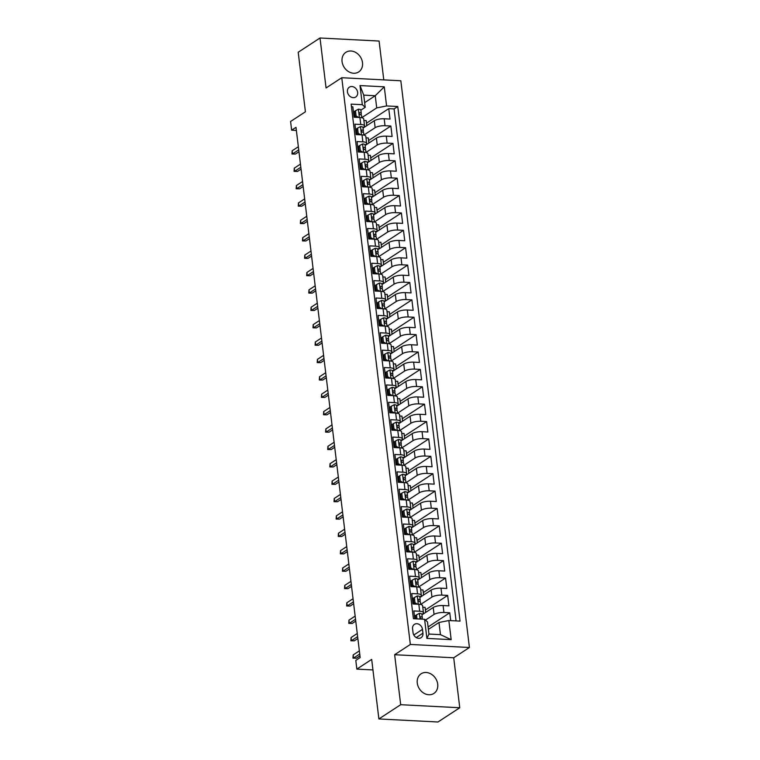 <?xml version="1.0" encoding="UTF-8"?>
<svg xmlns="http://www.w3.org/2000/svg" width="760" height="760" viewBox="0 0 760 760"><rect width="100%" height="100%" fill="white"/><g stroke="black" fill="none" stroke-linecap="round" stroke-linejoin="round"><path stroke-width="1.14" d="M342.066 61.598A11.723 9.643 56.8 0 0 348.422 71.544A11.723 9.643 56.8 0 0 358.701 71.934A11.723 9.643 56.8 0 0 362.501 62.652A11.723 9.643 56.8 0 0 356.145 52.706A11.723 9.643 56.8 0 0 345.866 52.316A11.723 9.643 56.8 0 0 342.066 61.598M417.278 683.097A11.723 9.643 56.8 0 0 423.633 693.044A11.723 9.643 56.8 0 0 433.903 693.433A11.723 9.643 56.8 0 0 437.712 684.152A11.723 9.643 56.8 0 0 431.357 674.196A11.723 9.643 56.8 0 0 421.078 673.806A11.723 9.643 56.8 0 0 417.278 683.097M347.434 91.827A5.861 4.817 56.8 0 0 350.616 96.805A5.861 4.817 56.8 0 0 355.756 97.004A5.861 4.817 56.8 0 0 357.656 92.359A5.861 4.817 56.8 0 0 354.474 87.381A5.861 4.817 56.8 0 0 349.334 87.191A5.861 4.817 56.8 0 0 347.434 91.827M383.781 79.885L379.088 41.05L320.017 38L298.205 52.25L305.416 111.796L290.586 121.486L291.631 130.178L296.372 130.425M469.414 647.501L400.834 80.769L341.762 77.719L410.343 644.452L469.414 647.501L453.72 657.77L394.639 654.721L400.691 704.7L459.762 707.75L453.72 657.77M459.762 707.75L437.959 722L378.888 718.95L371.678 659.404L356.849 669.104L372.951 669.931M400.691 704.7L378.888 718.95M351.462 106.713L352.83 106.789L354.094 117.221L359.917 117.515L360.762 124.469A7.324 2.147 -6.9 0 1 364.543 125.875A7.324 2.147 -6.9 0 1 363.66 127.082L362.985 127.518M360.762 124.469L354.93 124.174L356.193 134.605L362.026 134.9L362.862 141.854A7.324 2.147 -6.9 0 1 366.643 143.26A7.324 2.147 -6.9 0 1 365.759 144.466L365.094 144.904M362.862 141.854L357.038 141.559L358.302 151.99L364.125 152.285L364.971 159.239A7.324 2.147 -6.9 0 1 368.752 160.645A7.324 2.147 -6.9 0 1 367.868 161.851L367.194 162.288M364.971 159.239L359.138 158.945L360.401 169.375L366.225 169.67L367.07 176.624A7.324 2.147 -6.9 0 1 370.851 178.03A7.324 2.147 -6.9 0 1 369.968 179.236L369.303 179.673M367.07 176.624L361.247 176.329L362.51 186.761L368.334 187.055L369.18 194.009A7.324 2.147 -6.9 0 1 372.96 195.415A7.324 2.147 -6.9 0 1 372.067 196.621L371.402 197.059M369.18 194.009L363.346 193.705L364.61 204.136L370.433 204.44L371.279 211.394A7.324 2.147 -6.9 0 1 375.06 212.8A7.324 2.147 -6.9 0 1 374.176 214.006L373.512 214.443M371.279 211.394L365.455 211.09L366.709 221.521L372.542 221.825L373.378 228.779A7.324 2.147 -6.9 0 1 377.169 230.175A7.324 2.147 -6.9 0 1 376.276 231.391L375.611 231.828M373.378 228.779L367.555 228.475L368.818 238.906L374.642 239.21L375.487 246.164A7.324 2.147 -6.9 0 1 379.269 247.56A7.324 2.147 -6.9 0 1 378.385 248.776L377.72 249.213M375.487 246.164L369.654 245.86L370.918 256.291L376.751 256.595L377.587 263.549A7.324 2.147 -6.9 0 1 381.377 264.945A7.324 2.147 -6.9 0 1 380.484 266.161L379.82 266.599M377.587 263.549L371.763 263.245L373.027 273.676L378.851 273.98L379.696 280.934A7.324 2.147 -6.9 0 1 383.477 282.33A7.324 2.147 -6.9 0 1 382.594 283.547L381.919 283.983M379.696 280.934L373.863 280.63L375.126 291.061L380.959 291.365L381.795 298.319A7.324 2.147 -6.9 0 1 385.577 299.716A7.324 2.147 -6.9 0 1 384.693 300.931L384.028 301.368M381.795 298.319L375.972 298.015L377.235 308.446L383.059 308.75L383.904 315.704A7.324 2.147 -6.9 0 1 387.685 317.101A7.324 2.147 -6.9 0 1 386.802 318.316L386.127 318.753M383.904 315.704L378.072 315.4L379.335 325.831L385.168 326.135L386.004 333.089A7.324 2.147 -6.9 0 1 389.785 334.485A7.324 2.147 -6.9 0 1 388.901 335.702L388.236 336.129A4.854 1.425 -6.9 0 1 388.227 336.195M386.004 333.089L380.18 332.785L381.444 343.216L387.267 343.52L388.113 350.474A7.324 2.147 -6.9 0 1 391.894 351.87A7.324 2.147 -6.9 0 1 391.01 353.077L390.336 353.514A4.854 1.425 -6.9 0 1 390.336 353.58M388.113 350.474L382.28 350.17L383.543 360.601L389.367 360.905L390.212 367.859A7.324 2.147 -6.9 0 1 393.993 369.255A7.324 2.147 -6.9 0 1 393.11 370.462L392.445 370.899A4.854 1.425 -6.9 0 1 392.435 370.965M390.212 367.859L384.389 367.555L385.643 377.986L391.476 378.29L392.312 385.244A7.324 2.147 -6.9 0 1 396.102 386.64A7.324 2.147 -6.9 0 1 395.209 387.847L394.544 388.284A4.854 1.425 -6.9 0 1 394.544 388.351M392.312 385.244L386.488 384.94L387.752 395.371L393.575 395.675L394.421 402.629A7.324 2.147 -6.9 0 1 398.202 404.026A7.324 2.147 -6.9 0 1 397.318 405.232L396.653 405.669M394.421 402.629L388.588 402.325L389.851 412.756L395.684 413.06L396.52 420.014A7.324 2.147 -6.9 0 1 400.311 421.41A7.324 2.147 -6.9 0 1 399.418 422.617L398.753 423.054A4.854 1.425 -6.9 0 1 398.753 423.12M396.52 420.014L390.697 419.71L391.96 430.141L397.784 430.435L398.63 437.389A7.324 2.147 -6.9 0 1 402.41 438.795A7.324 2.147 -6.9 0 1 401.527 440.002L400.852 440.439A4.854 1.425 -6.9 0 1 400.852 440.505M398.63 437.389L392.796 437.095L394.06 447.526L399.893 447.82L400.729 454.774A7.324 2.147 -6.9 0 1 404.519 456.18A7.324 2.147 -6.9 0 1 403.626 457.387L402.962 457.824A4.854 1.425 -6.9 0 1 402.952 457.881M400.729 454.774L394.905 454.48L396.169 464.911L401.992 465.205L402.838 472.159A7.324 2.147 -6.9 0 1 406.619 473.565A7.324 2.147 -6.9 0 1 405.735 474.772L405.061 475.209A4.854 1.425 -6.9 0 1 405.061 475.266M402.838 472.159L397.005 471.865L398.269 482.296L404.101 482.59L404.938 489.544A7.324 2.147 -6.9 0 1 408.719 490.95A7.324 2.147 -6.9 0 1 407.835 492.157L407.17 492.594A4.854 1.425 -6.9 0 1 407.16 492.651M404.938 489.544L399.114 489.25L400.377 499.681L406.201 499.975L407.046 506.929A7.324 2.147 -6.9 0 1 410.827 508.336A7.324 2.147 -6.9 0 1 409.944 509.542L409.269 509.979A4.854 1.425 -6.9 0 1 409.269 510.036M407.046 506.929L401.213 506.635L402.477 517.066L408.3 517.361L409.146 524.314A7.324 2.147 -6.9 0 1 412.927 525.721A7.324 2.147 -6.9 0 1 412.043 526.927L411.378 527.364M409.146 524.314L403.322 524.02L404.577 534.451L410.409 534.745L411.245 541.7A7.324 2.147 -6.9 0 1 415.036 543.106A7.324 2.147 -6.9 0 1 414.143 544.312L413.478 544.749A4.854 1.425 -6.9 0 1 413.478 544.806M411.245 541.7L405.422 541.405L406.685 551.827L412.509 552.13L413.354 559.084A7.324 2.147 -6.9 0 1 417.135 560.49A7.324 2.147 -6.9 0 1 416.252 561.697L415.587 562.134A4.854 1.425 -6.9 0 1 415.577 562.191M413.354 559.084L407.531 558.781L408.785 569.211L414.618 569.515L415.454 576.469A7.324 2.147 -6.9 0 1 419.244 577.875A7.324 2.147 -6.9 0 1 418.351 579.082L417.687 579.519A4.854 1.425 -6.9 0 1 417.687 579.576M415.454 576.469L409.63 576.165L410.894 586.596L416.717 586.9L417.563 593.855A7.324 2.147 -6.9 0 1 421.344 595.251A7.324 2.147 -6.9 0 1 420.46 596.467L419.786 596.904A4.854 1.425 -6.9 0 1 419.786 596.961M417.563 593.855L411.73 593.55L412.993 603.981L418.827 604.285A7.324 2.147 -6.9 0 1 422.608 605.682L423.453 612.636A7.324 2.147 -6.9 0 1 422.56 613.852L421.895 614.289A4.854 1.425 -6.9 0 1 421.885 614.346M450.708 620.625L449.758 612.797L428.099 626.952M421.962 614.85L433.219 607.487A7.324 2.147 -6.9 0 1 443.089 605.539L448.923 605.843L447.659 595.413L425.401 609.957M419.862 597.464L431.11 590.102A7.324 2.147 173.1 0 1 440.99 588.154L446.813 588.458L445.55 578.028L423.301 592.572M417.753 580.079L429.01 572.717A7.324 2.147 173.1 0 1 438.881 570.769L444.714 571.073L443.45 560.642L421.192 575.187M415.653 562.694L426.901 555.332A7.324 2.147 173.1 0 1 436.781 553.385L442.605 553.688L441.341 543.258L419.092 557.802M413.544 545.309L424.802 537.947A7.324 2.147 173.1 0 1 434.673 536L440.505 536.303L439.242 525.872L416.983 540.417M411.445 527.924L422.693 520.562A7.324 2.147 173.1 0 1 432.573 518.614L438.397 518.918L437.133 508.487L414.884 523.032M409.336 510.539L420.594 503.186A7.324 2.147 173.1 0 1 430.474 501.229L436.297 501.533L435.034 491.103L412.775 505.647M407.236 493.154L418.494 485.801A7.324 2.147 173.1 0 1 428.365 483.844L434.188 484.148L432.934 473.717L410.675 488.262M405.127 475.769L416.385 468.416A7.324 2.147 173.1 0 1 426.265 466.459L432.088 466.763L430.825 456.332L408.576 470.877M403.028 458.384L414.285 451.031A7.324 2.147 173.1 0 1 424.156 449.074L429.989 449.378L428.726 438.947L406.467 453.492M400.928 440.999L412.176 433.647A7.324 2.147 173.1 0 1 422.056 431.69L427.88 431.993L426.616 421.562L404.367 436.107M398.82 423.615L410.077 416.262A7.324 2.147 173.1 0 1 419.947 414.305L425.78 414.608L424.517 404.177L402.258 418.722M396.72 406.229L407.968 398.876A7.324 2.147 173.1 0 1 417.848 396.919L423.671 397.224L422.408 386.792L400.159 401.337M394.611 388.844L405.868 381.491A7.324 2.147 173.1 0 1 415.739 379.534L421.572 379.838L420.308 369.408L398.05 383.952M392.512 371.459L403.759 364.106A7.324 2.147 173.1 0 1 413.639 362.159L419.463 362.453L418.199 352.022L395.95 366.567M390.402 354.074L401.66 346.721A7.324 2.147 173.1 0 1 411.53 344.774L417.363 345.069L416.1 334.637L393.841 349.191M388.303 336.69L399.56 329.337A7.324 2.147 173.1 0 1 409.431 327.389L415.255 327.683L414 317.252L391.742 331.806M386.194 319.305L397.452 311.952A7.324 2.147 173.1 0 1 407.331 310.004L413.155 310.298L411.891 299.867L389.642 314.422M384.094 301.919L395.352 294.566A7.324 2.147 173.1 0 1 405.222 292.619L411.055 292.913L409.792 282.483L387.534 297.036M381.995 284.534L393.243 277.181A7.324 2.147 173.1 0 1 403.123 275.234L408.947 275.528L407.683 265.098L385.434 279.651M379.886 267.159L391.144 259.797A7.324 2.147 173.1 0 1 401.014 257.849L406.847 258.153L405.584 247.722L383.325 262.267M377.786 249.774L389.034 242.411A7.324 2.147 173.1 0 1 398.915 240.464L404.738 240.768L403.474 230.337L381.226 244.881M375.677 232.389L386.935 225.026A7.324 2.147 173.1 0 1 396.805 223.079L402.638 223.383L401.375 212.952L379.116 227.496M373.578 215.004L384.826 207.641A7.324 2.147 173.1 0 1 394.706 205.694L400.529 205.998L399.266 195.567L377.017 210.111M371.469 197.619L382.726 190.256A7.324 2.147 173.1 0 1 392.597 188.309L398.43 188.613L397.166 178.182L374.908 192.726M369.369 180.234L380.617 172.871A7.324 2.147 173.1 0 1 390.498 170.924L396.321 171.228L395.067 160.797L372.808 175.341M367.26 162.849L378.518 155.486A7.324 2.147 173.1 0 1 388.398 153.539L394.221 153.843L392.958 143.412L370.699 157.957M365.161 145.464L376.418 138.111A7.324 2.147 173.1 0 1 386.289 136.154L392.112 136.458L390.858 126.027L368.6 140.571M356.772 131.584L355.898 132.155M358.872 148.969L357.998 149.54M360.981 166.355L360.107 166.924M363.08 183.739L362.206 184.309M365.18 201.125L364.315 201.695M367.289 218.509L366.415 219.079M369.388 235.894L368.524 236.464M371.498 253.28L370.623 253.849M373.597 270.665L372.733 271.234M375.706 288.049L374.832 288.61M377.805 305.434L376.931 305.995M379.915 322.81L379.041 323.38M382.014 340.195L381.14 340.765M384.113 357.58L383.249 358.15M386.222 374.965L385.349 375.535M388.322 392.35L387.457 392.92M390.431 409.735L389.557 410.305M392.53 427.12L391.666 427.69M394.639 444.505L393.765 445.075M396.739 461.89L395.874 462.46M398.848 479.275L397.974 479.845M400.947 496.66L400.073 497.23M403.056 514.045L402.183 514.615M405.156 531.43L404.282 532M407.255 548.815L406.391 549.385M409.365 566.2L408.49 566.77M411.464 583.585L410.599 584.155M413.573 600.97L412.699 601.54M356.849 669.104L355.803 660.411L360.164 657.561L296.001 127.328L291.631 130.178M422.94 633.184L422.484 629.356A5.681 4.665 56.8 0 0 419.397 624.539A5.681 4.665 56.8 0 0 414.428 624.35A5.681 4.665 56.8 0 0 412.585 628.852L413.041 632.672A5.681 4.665 56.8 0 0 416.119 637.488A5.681 4.665 56.8 0 0 421.097 637.678A5.681 4.665 56.8 0 0 422.94 633.184L416.242 637.564M365.218 107.302L362.32 104.69L351.139 104.12L413.411 618.697L424.593 619.276L427.49 621.889L428.963 634.058L440.458 634.647L438.985 622.478L448.856 620.531L460.037 621.1L397.765 106.523L386.584 105.944L376.713 107.901L375.24 95.731L363.745 95.133L365.218 107.302L360.886 110.133M362.32 104.69L360.002 85.566L384.275 86.82L386.584 105.944M448.856 620.531L451.174 639.654L426.901 638.4L424.593 619.276M363.897 135.033L375.155 127.68A7.324 2.147 -6.9 0 1 385.026 125.723L390.858 126.027M355.965 132.715L356.839 132.145M363.052 128.079L374.309 120.726L375.155 127.68M366.006 152.418L377.255 145.065A7.324 2.147 -6.9 0 1 387.134 143.108L392.958 143.412M358.074 150.1L358.938 149.53M368.106 169.803L379.363 162.441A7.324 2.147 -6.9 0 1 389.234 160.493L395.067 160.797M360.173 167.485L361.048 166.915M370.205 187.188L381.463 179.825A7.324 2.147 -6.9 0 1 391.343 177.878L397.166 178.182M362.273 184.87L363.147 184.3M372.315 204.573L383.572 197.21A7.324 2.147 -6.9 0 1 393.442 195.263L399.266 195.567M364.382 202.255L365.256 201.685M374.414 221.958L385.671 214.595A7.324 2.147 -6.9 0 1 395.542 212.648L401.375 212.952M366.481 219.64L367.356 219.07M376.523 239.343L387.771 231.98A7.324 2.147 -6.9 0 1 397.651 230.033L403.474 230.337M368.59 237.016L369.455 236.455M378.623 256.728L389.88 249.365A7.324 2.147 -6.9 0 1 399.75 247.418L405.584 247.722M370.69 254.4L371.564 253.84M380.731 274.113L391.979 266.75A7.324 2.147 -6.9 0 1 401.859 264.803L407.683 265.098M372.799 271.785L373.663 271.216M382.831 291.488L394.088 284.135A7.324 2.147 -6.9 0 1 403.959 282.188L409.792 282.483M374.898 289.17L375.772 288.601M384.94 308.873L396.188 301.52A7.324 2.147 -6.9 0 1 406.068 299.573L411.891 299.867M377.007 306.555L377.872 305.985M387.04 326.258L398.297 318.905A7.324 2.147 -6.9 0 1 408.167 316.958L414 317.252M379.107 323.94L379.981 323.37M389.139 343.644L400.397 336.291A7.324 2.147 -6.9 0 1 410.276 334.343L416.1 334.637M381.206 341.325L382.08 340.755M391.248 361.028L402.505 353.675A7.324 2.147 -6.9 0 1 412.376 351.728L418.199 352.022M383.315 358.71L384.19 358.14M393.347 378.413L404.605 371.06A7.324 2.147 -6.9 0 1 414.476 369.113L420.308 369.408M385.415 376.095L386.289 375.526M395.456 395.798L406.704 388.445A7.324 2.147 -6.9 0 1 416.584 386.488L422.408 386.792M387.524 393.481L388.398 392.91M397.556 413.183L408.813 405.83A7.324 2.147 -6.9 0 1 418.684 403.873L424.517 404.177M389.623 410.865L390.498 410.295M399.665 430.568L410.913 423.215A7.324 2.147 -6.9 0 1 420.793 421.258L426.616 421.562M391.733 428.25L392.597 427.68M401.764 447.953L413.022 440.601A7.324 2.147 -6.9 0 1 422.892 438.644L428.726 438.947M393.832 445.635L394.706 445.065M403.873 465.338L415.122 457.985A7.324 2.147 -6.9 0 1 425.001 456.028L430.825 456.332M395.941 463.02L396.805 462.45M405.973 482.724L417.231 475.37A7.324 2.147 -6.9 0 1 427.101 473.413L432.934 473.717M398.041 480.405L398.915 479.835M408.072 500.108L419.33 492.756A7.324 2.147 -6.9 0 1 429.21 490.798L435.034 491.103M400.149 497.791L401.014 497.22M410.181 517.494L421.439 510.131A7.324 2.147 -6.9 0 1 431.309 508.183L437.133 508.487M402.249 515.175L403.123 514.606M412.281 534.878L423.538 527.516A7.324 2.147 -6.9 0 1 433.418 525.568L439.242 525.872M404.349 532.561L405.222 531.99M414.39 552.264L425.638 544.901A7.324 2.147 -6.9 0 1 435.518 542.953L441.341 543.258M406.457 549.945L407.331 549.375M416.49 569.649L427.747 562.286A7.324 2.147 -6.9 0 1 437.617 560.339L443.45 560.642M408.557 567.331L409.431 566.76M418.599 587.033L429.846 579.671A7.324 2.147 -6.9 0 1 439.726 577.723L445.55 578.028M410.666 584.716L411.53 584.145M420.698 604.418L431.955 597.056A7.324 2.147 -6.9 0 1 441.826 595.108L447.659 595.413M412.765 602.091L413.639 601.531M415.673 618.355L415.017 618.783M425.467 620.065L434.055 614.441A7.324 2.147 -6.9 0 1 443.935 612.494L449.758 612.797M456.057 620.901L394.098 108.918L388.749 108.642L366.5 123.186M374.309 120.726A7.324 2.147 173.1 0 1 384.19 118.769L390.013 119.073L388.749 108.642M414.789 618.773L413.839 610.936L419.662 611.239A7.324 2.147 -6.9 0 1 423.453 612.636M354.663 114.199L353.799 114.769M428.393 629.394L438.985 622.478M394.639 654.721L410.343 644.452M320.017 38L326.059 87.98L341.762 77.719M364.658 102.647L375.24 95.731L384.275 86.82M361.798 117.648L376.713 107.901M425.695 612.408L425.087 607.344L422.798 607.231M423.595 595.023L422.978 589.959L420.688 589.846M421.344 595.251L420.508 588.297A7.324 2.147 173.1 0 0 416.717 586.9M421.486 577.638L420.878 572.575L418.589 572.461M419.244 577.875L418.399 570.922A7.324 2.147 173.1 0 0 414.618 569.515M419.387 560.253L418.779 555.189L416.48 555.075M417.135 560.49L416.299 553.536A7.324 2.147 173.1 0 0 412.509 552.13M417.287 542.868L416.67 537.804L414.38 537.69M415.036 543.106L414.19 536.151A7.324 2.147 173.1 0 0 410.409 534.745M415.178 525.483L414.57 520.419L412.272 520.306M412.927 525.721L412.091 518.767A7.324 2.147 173.1 0 0 408.3 517.361M413.079 508.098L412.462 503.034L410.172 502.92M410.827 508.336L409.982 501.381A7.324 2.147 173.1 0 0 406.201 499.975M410.97 490.713L410.362 485.659L408.063 485.535M408.719 490.95L407.882 483.997A7.324 2.147 173.1 0 0 404.101 482.59M408.87 473.328L408.253 468.274L405.963 468.151M406.619 473.565L405.773 466.611A7.324 2.147 173.1 0 0 401.992 465.205M406.762 455.943L406.153 450.889L403.864 450.765M404.519 456.18L403.674 449.226A7.324 2.147 173.1 0 0 399.893 447.82M404.662 438.558L404.044 433.504L401.755 433.38M402.41 438.795L401.565 431.841A7.324 2.147 173.1 0 0 397.784 430.435M402.553 421.173L401.945 416.119L399.655 415.995M400.311 421.41L399.465 414.456A7.324 2.147 173.1 0 0 395.684 413.06M400.453 403.788L399.845 398.734L397.546 398.61M398.202 404.026L397.366 397.072A7.324 2.147 173.1 0 0 393.575 395.675M398.344 386.403L397.736 381.349L395.447 381.226M396.102 386.64L395.257 379.687A7.324 2.147 173.1 0 0 391.476 378.29M396.245 369.018L395.637 363.964L393.338 363.841M393.993 369.255L393.158 362.301A7.324 2.147 173.1 0 0 389.367 360.905M394.145 351.633L393.528 346.579L391.238 346.455M391.894 351.87L391.048 344.916A7.324 2.147 173.1 0 0 387.267 343.52M392.036 334.248L391.428 329.194L389.13 329.08M389.785 334.485L388.949 327.531A7.324 2.147 173.1 0 0 385.168 326.135M389.937 316.863L389.32 311.809L387.03 311.695M387.685 317.101L386.84 310.147A7.324 2.147 173.1 0 0 383.059 308.75M387.828 299.478L387.22 294.424L384.93 294.31M385.577 299.716L384.74 292.762A7.324 2.147 173.1 0 0 380.959 291.365M385.728 282.093L385.111 277.039L382.822 276.925M383.477 282.33L382.631 275.376A7.324 2.147 173.1 0 0 378.851 273.98M383.619 264.708L383.012 259.654L380.722 259.54M381.377 264.945L380.532 257.991A7.324 2.147 173.1 0 0 376.751 256.595M381.52 247.333L380.902 242.269L378.613 242.155M379.269 247.56L378.433 240.607A7.324 2.147 173.1 0 0 374.642 239.21M379.411 229.947L378.803 224.884L376.513 224.77M377.169 230.175L376.323 223.221A7.324 2.147 173.1 0 0 372.542 221.825M377.312 212.562L376.703 207.499L374.404 207.385M375.06 212.8L374.224 205.846A7.324 2.147 173.1 0 0 370.433 204.44M375.212 195.177L374.594 190.114L372.305 190M372.96 195.415L372.115 188.461A7.324 2.147 173.1 0 0 368.334 187.055M373.103 177.792L372.495 172.729L370.196 172.615M370.851 178.03L370.015 171.076A7.324 2.147 173.1 0 0 366.225 169.67M371.003 160.407L370.386 155.344L368.096 155.23M368.752 160.645L367.906 153.691A7.324 2.147 173.1 0 0 364.125 152.285M368.894 143.023L368.286 137.968L365.997 137.845M366.643 143.26L365.807 136.306A7.324 2.147 173.1 0 0 362.026 134.9M366.795 125.637L366.177 120.584L363.888 120.46M394.098 108.918L397.765 106.523M364.543 125.875L363.698 118.921A7.324 2.147 173.1 0 0 359.917 117.515M428.963 634.058L426.901 638.4M440.458 634.647L451.174 639.654M360.002 85.566L363.745 95.133M416.964 618.878L416.48 614.897L419.463 613.32A4.854 1.425 -6.9 0 1 421.885 614.251L422.294 617.547A4.854 1.425 173.1 0 0 420.954 616.759L420.546 616.835M416.48 614.897L415.349 615.638L415.729 618.82M420.27 617.206L420.954 616.759C419.947 617.3 420.033 617.994 421.202 618.849A4.854 1.425 -6.9 0 1 422.123 619.144L422.294 617.652A4.854 1.425 173.1 0 0 422.294 617.547M359.736 654.018L353.552 658.056L356.421 658.207L352.972 658.131L353.552 658.056L353.172 654.93L359.356 650.883M356.421 658.207L359.955 655.889M352.972 658.131L353.172 654.93M414.38 597.512L413.24 598.253L413.877 603.468L415.007 602.727L414.38 597.512L417.354 595.935A4.854 1.425 -6.9 0 1 419.786 596.866L420.185 600.163A4.854 1.425 173.1 0 0 418.845 599.374L418.437 599.45M413.867 603.392A11.628 3.401 -6.9 0 1 412.965 603.744M415.007 602.727L417.687 604.228M414.979 604.086L413.877 603.468M420.014 601.758L420.185 600.267A4.854 1.425 173.1 0 0 420.185 600.163M418.161 599.82L418.845 599.374C417.848 599.915 417.933 600.609 419.102 601.464A4.854 1.425 -6.9 0 1 420.441 602.253A4.854 1.425 -6.9 0 1 420.441 602.347M357.627 636.633L351.443 640.67L354.322 640.822L350.863 640.746L351.443 640.67L351.063 637.545L357.248 633.498M354.322 640.822L357.856 638.505M350.863 640.746L351.063 637.545M412.272 580.127L411.141 580.868L411.768 586.083L412.908 585.342L412.272 580.127L415.255 578.55A4.854 1.425 -6.9 0 1 417.687 579.481L418.085 582.778A4.854 1.425 173.1 0 0 416.746 581.989L416.337 582.065M411.758 586.008A11.628 3.401 -6.9 0 1 410.865 586.359M412.908 585.342L415.587 586.843M412.88 586.701L411.768 586.083M417.915 584.373L418.085 582.882A4.854 1.425 173.1 0 0 418.085 582.778M416.062 582.436L416.746 581.989C415.739 582.531 415.824 583.224 416.993 584.079A4.854 1.425 -6.9 0 1 418.332 584.867A4.854 1.425 -6.9 0 1 418.332 584.962M355.528 619.248L349.344 623.285L352.212 623.438L348.764 623.361L349.344 623.285L348.963 620.16L355.148 616.113M352.212 623.438L355.756 621.119M348.764 623.361L348.963 620.16M410.172 562.742L409.032 563.483L409.668 568.698L410.799 567.957L410.172 562.742L413.155 561.165A4.854 1.425 -6.9 0 1 415.577 562.096L415.976 565.392A4.854 1.425 173.1 0 0 414.637 564.604L414.238 564.68M409.659 568.622A11.628 3.401 -6.9 0 1 408.756 568.974M410.799 567.957L413.478 569.458M410.77 569.316L409.668 568.698M415.805 566.989L415.976 565.497A4.854 1.425 173.1 0 0 415.976 565.392M413.962 565.05L414.637 564.604C413.639 565.145 413.725 565.839 414.894 566.694A4.854 1.425 -6.9 0 1 416.233 567.482A4.854 1.425 -6.9 0 1 416.233 567.577M353.419 601.863L347.234 605.9L350.113 606.053L346.655 605.986L347.234 605.9L346.854 602.775L353.039 598.728M350.113 606.053L353.647 603.734M346.655 605.986L346.854 602.775M408.063 545.357L406.933 546.098L407.559 551.313L408.699 550.572L408.063 545.357L411.046 543.789A4.854 1.425 -6.9 0 1 413.478 544.711L413.877 548.008A4.854 1.425 173.1 0 0 412.537 547.219L412.129 547.295M407.55 551.237A11.628 3.401 -6.9 0 1 406.657 551.589M408.699 550.572L411.378 552.073M408.671 551.931L407.559 551.313M413.706 549.603L413.877 548.112A4.854 1.425 173.1 0 0 413.877 548.008M411.853 547.665L412.537 547.219C411.53 547.76 411.616 548.454 412.794 549.309A4.854 1.425 -6.9 0 1 414.124 550.097A4.854 1.425 -6.9 0 1 414.124 550.202M351.32 584.478L345.135 588.515L348.004 588.667L344.555 588.601L345.135 588.515L344.755 585.39L350.94 581.343M348.004 588.667L351.548 586.359M344.555 588.601L344.755 585.39M405.963 527.972L404.823 528.713L405.46 533.928L406.59 533.188L405.963 527.972L408.947 526.404A4.854 1.425 -6.9 0 1 411.369 527.326A4.854 1.425 -6.9 0 1 411.369 527.421M405.45 533.852A11.628 3.401 -6.9 0 1 404.548 534.204M406.59 533.188L409.269 534.688M406.562 534.546L405.46 533.928M411.597 532.218L411.768 530.727A4.854 1.425 173.1 0 0 411.768 530.622A4.854 1.425 173.1 0 0 410.438 529.834L410.029 529.919M409.754 530.281L410.438 529.834C409.431 530.375 409.516 531.069 410.685 531.924A4.854 1.425 -6.9 0 1 412.024 532.712A4.854 1.425 -6.9 0 1 412.024 532.817M349.21 567.093L343.026 571.13L345.904 571.283L342.447 571.216L343.026 571.13L342.655 568.005L348.83 563.958M345.904 571.283L349.438 568.974M342.447 571.216L342.655 568.005M403.854 510.587L402.724 511.328L403.351 516.543L404.491 515.803L403.854 510.587L406.837 509.019A4.854 1.425 -6.9 0 1 409.269 509.941L409.668 513.247A4.854 1.425 173.1 0 0 408.329 512.449L407.92 512.534M403.341 516.467A11.628 3.401 -6.9 0 1 402.448 516.819M404.491 515.803L407.17 517.303M404.462 517.161L403.351 516.543M409.498 514.843L409.668 513.342A4.854 1.425 173.1 0 0 409.668 513.247M407.645 512.895L408.329 512.449C407.322 512.99 407.408 513.684 408.585 514.539A4.854 1.425 -6.9 0 1 409.916 515.327A4.854 1.425 -6.9 0 1 409.916 515.432M347.111 549.708L340.926 553.745L343.795 553.897L340.347 553.831L340.926 553.745L340.547 550.62L346.731 546.582M343.795 553.897L347.339 551.589M340.347 553.831L340.547 550.62M401.755 493.202L400.624 493.943L401.251 499.158L402.382 498.417L401.755 493.202L404.738 491.634A4.854 1.425 -6.9 0 1 407.16 492.556L407.559 495.862A4.854 1.425 173.1 0 0 406.229 495.064L405.821 495.149M401.242 499.082A11.628 3.401 -6.9 0 1 400.349 499.434M402.382 498.417L405.07 499.918M402.353 499.776L401.251 499.158M407.388 497.458L407.559 495.957A4.854 1.425 173.1 0 0 407.559 495.862M405.545 495.51L406.229 495.064C405.222 495.606 405.308 496.299 406.476 497.154A4.854 1.425 -6.9 0 1 407.816 497.942A4.854 1.425 -6.9 0 1 407.816 498.047M345.002 532.323L338.827 536.361L341.696 536.512L338.248 536.446L338.827 536.361L338.447 533.235L344.631 529.197M341.696 536.512L345.23 534.204M338.248 536.446L338.447 533.235M399.646 475.817L398.515 476.558L399.142 481.773L400.283 481.033L399.646 475.817L402.629 474.249A4.854 1.425 -6.9 0 1 405.061 475.171L405.46 478.477A4.854 1.425 173.1 0 0 404.12 477.679L403.712 477.764M399.142 481.697A11.628 3.401 -6.9 0 1 398.24 482.049M400.283 481.033L402.962 482.534M400.254 482.391L399.142 481.773M405.289 480.073L405.46 478.572A4.854 1.425 173.1 0 0 405.46 478.477M403.437 478.125L404.12 477.679C403.123 478.22 403.199 478.914 404.377 479.769A4.854 1.425 -6.9 0 1 405.707 480.558A4.854 1.425 -6.9 0 1 405.716 480.662M342.902 514.938L336.718 518.975L339.596 519.128L336.138 519.061L336.718 518.975L336.338 515.85L342.522 511.812M339.596 519.128L343.13 516.819M336.138 519.061L336.338 515.85M397.546 458.432L396.416 459.173L397.043 464.388L398.173 463.647L397.546 458.432L400.529 456.865A4.854 1.425 -6.9 0 1 402.952 457.786L403.351 461.092A4.854 1.425 173.1 0 0 402.021 460.294L401.612 460.38M397.034 464.312A11.628 3.401 -6.9 0 1 396.14 464.673M398.173 463.647L400.862 465.148M398.145 465.015L397.043 464.388M403.19 462.688L403.351 461.187A4.854 1.425 173.1 0 0 403.351 461.092M401.337 460.74L402.021 460.294C401.014 460.835 401.099 461.529 402.268 462.384A4.854 1.425 -6.9 0 1 403.608 463.173A4.854 1.425 -6.9 0 1 403.608 463.277M340.803 497.553L334.618 501.6L337.488 501.742L334.039 501.676L334.618 501.6L334.238 498.465L340.423 494.428M337.488 501.742L341.022 499.434M334.039 501.676L334.238 498.465M395.447 441.047L394.307 441.788L394.943 447.003L396.074 446.262L395.447 441.047L398.42 439.479A4.854 1.425 -6.9 0 1 400.852 440.401L401.251 443.707A4.854 1.425 173.1 0 0 399.912 442.909L399.503 442.994M394.934 446.937A11.628 3.401 -6.9 0 1 394.031 447.288M396.074 446.262L398.753 447.763M396.045 447.63L394.943 447.003M401.08 445.303L401.251 443.802A4.854 1.425 173.1 0 0 401.251 443.707M399.228 443.355L399.912 442.909C398.915 443.45 399 444.144 400.168 444.999A4.854 1.425 -6.9 0 1 401.508 445.787A4.854 1.425 -6.9 0 1 401.508 445.892M338.694 480.168L332.51 484.215L335.388 484.358L331.93 484.291L332.51 484.215L332.13 481.08L338.314 477.042M335.388 484.358L338.922 482.049M331.93 484.291L332.13 481.08M393.338 423.662L392.207 424.412L392.834 429.628L393.974 428.877L393.338 423.662L396.321 422.094A4.854 1.425 -6.9 0 1 398.743 423.016L399.152 426.322A4.854 1.425 173.1 0 0 397.812 425.524L397.404 425.609M392.825 429.552A11.628 3.401 -6.9 0 1 391.932 429.903M393.974 428.877L396.653 430.378M393.946 430.245L392.834 429.628M398.981 427.918L399.152 426.417A4.854 1.425 173.1 0 0 399.152 426.322M397.128 425.97L397.812 425.524C396.805 426.065 396.891 426.759 398.059 427.614A4.854 1.425 -6.9 0 1 399.399 428.402A4.854 1.425 -6.9 0 1 399.399 428.507M336.594 462.783L330.41 466.83L333.279 466.972L329.83 466.906L330.41 466.83L330.03 463.695L336.214 459.658M333.279 466.972L336.822 464.664M329.83 466.906L330.03 463.695M391.238 406.286L390.099 407.027L390.735 412.243L391.865 411.502L391.238 406.286L394.221 404.709A4.854 1.425 -6.9 0 1 396.644 405.631A4.854 1.425 -6.9 0 1 396.644 405.735M390.726 412.167A11.628 3.401 -6.9 0 1 389.823 412.519M391.865 411.502L394.544 412.993M391.837 412.86L390.735 412.243M396.872 410.533L397.043 409.032A4.854 1.425 173.1 0 0 397.043 408.937A4.854 1.425 173.1 0 0 395.703 408.148L395.305 408.224M395.029 408.585L395.703 408.148C394.706 408.68 394.791 409.374 395.96 410.229A4.854 1.425 -6.9 0 1 397.299 411.017A4.854 1.425 -6.9 0 1 397.299 411.122M334.485 445.398L328.301 449.445L331.18 449.587L327.721 449.521L328.301 449.445L327.921 446.31L334.106 442.272M331.18 449.587L334.713 447.279M327.721 449.521L327.921 446.31M389.13 388.901L387.999 389.642L388.626 394.858L389.766 394.117L389.13 388.901L392.112 387.324A4.854 1.425 -6.9 0 1 394.544 388.246L394.943 391.552A4.854 1.425 173.1 0 0 393.604 390.763L393.195 390.839M388.616 394.782A11.628 3.401 -6.9 0 1 387.724 395.133M389.766 394.117L392.445 395.608M389.737 395.476L388.626 394.858M394.772 393.148L394.943 391.647A4.854 1.425 173.1 0 0 394.943 391.552M392.92 391.21L393.604 390.763C392.597 391.295 392.683 391.989 393.851 392.844A4.854 1.425 -6.9 0 1 395.19 393.632A4.854 1.425 -6.9 0 1 395.19 393.737M332.386 428.013L326.202 432.06L329.07 432.202L325.622 432.136L326.202 432.06L325.822 428.925L332.006 424.887M329.07 432.202L332.614 429.894M325.622 432.136L325.822 428.925M387.03 371.516L385.89 372.257L386.526 377.473L387.657 376.732L387.03 371.516L390.013 369.94A4.854 1.425 -6.9 0 1 392.435 370.861L392.834 374.167A4.854 1.425 173.1 0 0 391.495 373.378L391.096 373.454M386.517 377.397A11.628 3.401 -6.9 0 1 385.615 377.748M387.657 376.732L390.336 378.224M387.628 378.09L386.526 377.473M392.663 375.763L392.834 374.262A4.854 1.425 173.1 0 0 392.834 374.167M390.82 373.825L391.495 373.378C390.498 373.91 390.583 374.604 391.751 375.459A4.854 1.425 -6.9 0 1 393.091 376.257A4.854 1.425 -6.9 0 1 393.091 376.352M330.277 410.628L324.092 414.675L326.971 414.817L323.513 414.751L324.092 414.675L323.722 411.54L329.897 407.502M326.971 414.817L330.505 412.509M323.513 414.751L323.722 411.54M384.921 354.131L383.791 354.873L384.417 360.088L385.558 359.347L384.921 354.131L387.904 352.555A4.854 1.425 -6.9 0 1 390.336 353.476L390.735 356.782A4.854 1.425 173.1 0 0 389.395 355.993L388.987 356.07M384.408 360.012A11.628 3.401 -6.9 0 1 383.515 360.363M385.558 359.347L388.236 360.848M385.529 360.705L384.417 360.088M390.564 358.378L390.735 356.877A4.854 1.425 173.1 0 0 390.735 356.782M388.712 356.44L389.395 355.993C388.388 356.526 388.474 357.219 389.652 358.074A4.854 1.425 -6.9 0 1 390.982 358.872A4.854 1.425 -6.9 0 1 390.982 358.967M328.177 393.243L321.993 397.29L324.862 397.433L321.413 397.366L321.993 397.29L321.613 394.155L327.798 390.117M324.862 397.433L328.405 395.124M321.413 397.366L321.613 394.155M382.822 336.747L381.681 337.488L382.318 342.703L383.448 341.962L382.822 336.747L385.805 335.169A4.854 1.425 -6.9 0 1 388.227 336.091L388.626 339.397A4.854 1.425 173.1 0 0 387.296 338.608L386.887 338.684M382.308 342.627A11.628 3.401 -6.9 0 1 381.416 342.978M383.448 341.962L386.137 343.463M383.42 343.32L382.318 342.703M388.455 340.993L388.626 339.501A4.854 1.425 173.1 0 0 388.626 339.397M386.612 339.055L387.296 338.608C386.289 339.14 386.374 339.834 387.543 340.689A4.854 1.425 -6.9 0 1 388.882 341.487A4.854 1.425 -6.9 0 1 388.882 341.582M326.069 375.858L319.884 379.905L322.762 380.048L319.305 379.981L319.884 379.905L319.513 376.77L325.698 372.733M322.762 380.048L326.297 377.739M319.305 379.981L319.513 376.77M380.712 319.361L379.582 320.102L380.209 325.318L381.349 324.577L380.712 319.361L383.695 317.784A4.854 1.425 -6.9 0 1 386.127 318.706A4.854 1.425 -6.9 0 1 386.127 318.81M380.199 325.242A11.628 3.401 -6.9 0 1 379.306 325.594M381.349 324.577L384.028 326.078M381.32 325.935L380.209 325.318M386.356 323.608L386.526 322.116A4.854 1.425 173.1 0 0 386.526 322.012A4.854 1.425 173.1 0 0 385.187 321.224L384.778 321.299M384.503 321.67L385.187 321.224C384.19 321.755 384.265 322.459 385.443 323.304A4.854 1.425 -6.9 0 1 386.773 324.102A4.854 1.425 -6.9 0 1 386.773 324.197M323.969 358.473L317.784 362.52L320.663 362.672L317.205 362.596L317.784 362.52L317.404 359.394L323.589 355.347M320.663 362.672L324.197 360.354M317.205 362.596L317.404 359.394M378.613 301.976L377.483 302.717L378.109 307.933L379.24 307.192L378.613 301.976L381.596 300.399A4.854 1.425 -6.9 0 1 384.019 301.321A4.854 1.425 -6.9 0 1 384.019 301.425M378.1 307.857A11.628 3.401 -6.9 0 1 377.207 308.209M379.24 307.192L381.928 308.693M379.212 308.55L378.109 307.933M384.256 306.223L384.417 304.731A4.854 1.425 173.1 0 0 384.417 304.627A4.854 1.425 173.1 0 0 383.087 303.838L382.679 303.915M382.403 304.285L383.087 303.838C382.08 304.37 382.166 305.073 383.334 305.919A4.854 1.425 -6.9 0 1 384.674 306.717A4.854 1.425 -6.9 0 1 384.674 306.812M321.86 341.097L315.685 345.135L318.554 345.287L315.106 345.211L315.685 345.135L315.305 342.01L321.49 337.962M318.554 345.287L322.088 342.969M315.106 345.211L315.305 342.01M376.504 284.591L375.373 285.332L376.01 290.548L377.14 289.807L376.504 284.591L379.487 283.014A4.854 1.425 -6.9 0 1 381.919 283.936A4.854 1.425 -6.9 0 1 381.919 284.041M376 290.472A11.628 3.401 -6.9 0 1 375.098 290.823M377.14 289.807L379.82 291.308M377.112 291.166L376.01 290.548M382.147 288.838L382.318 287.346A4.854 1.425 173.1 0 0 382.318 287.242A4.854 1.425 173.1 0 0 380.978 286.453L380.57 286.529M380.294 286.9L380.978 286.453C379.981 286.985 380.057 287.688 381.235 288.534A4.854 1.425 -6.9 0 1 382.574 289.332A4.854 1.425 -6.9 0 1 382.574 289.427M319.76 323.712L313.576 327.75L316.454 327.902L312.997 327.826L313.576 327.75L313.196 324.624L319.38 320.577M316.454 327.902L319.988 325.584M312.997 327.826L313.196 324.624M374.404 267.206L373.274 267.947L373.901 273.163L375.031 272.422L374.404 267.206L377.387 265.63A4.854 1.425 -6.9 0 1 379.81 266.56A4.854 1.425 -6.9 0 1 379.81 266.655M373.891 273.087A11.628 3.401 -6.9 0 1 372.998 273.438M375.031 272.422L377.72 273.923M375.012 273.78L373.901 273.163M380.048 271.453L380.219 269.962A4.854 1.425 173.1 0 0 380.219 269.857A4.854 1.425 173.1 0 0 378.879 269.069L378.47 269.144M378.195 269.515L378.879 269.069C377.872 269.601 377.957 270.303 379.126 271.159A4.854 1.425 -6.9 0 1 380.465 271.947A4.854 1.425 -6.9 0 1 380.465 272.042M317.661 306.327L311.476 310.365L314.345 310.517L310.897 310.441L311.476 310.365L311.096 307.24L317.281 303.192M314.345 310.517L317.889 308.199M310.897 310.441L311.096 307.24M372.305 249.822L371.165 250.562L371.801 255.778L372.932 255.037L372.305 249.822L375.288 248.244A4.854 1.425 -6.9 0 1 377.71 249.175A4.854 1.425 -6.9 0 1 377.71 249.27M371.792 255.702A11.628 3.401 -6.9 0 1 370.889 256.053M372.932 255.037L375.611 256.538M372.903 256.395L371.801 255.778M377.938 254.068L378.109 252.576A4.854 1.425 173.1 0 0 378.109 252.472A4.854 1.425 173.1 0 0 376.77 251.683L376.361 251.759M376.086 252.13L376.77 251.683C375.772 252.225 375.858 252.918 377.026 253.773A4.854 1.425 -6.9 0 1 378.366 254.562A4.854 1.425 -6.9 0 1 378.366 254.657M315.552 288.942L309.367 292.98L312.246 293.132L308.788 293.056L309.367 292.98L308.988 289.854L315.172 285.808M312.246 293.132L315.78 290.814M308.788 293.056L308.988 289.854M370.196 232.436L369.065 233.177L369.692 238.393L370.832 237.652L370.196 232.436L373.179 230.859A4.854 1.425 -6.9 0 1 375.611 231.791A4.854 1.425 -6.9 0 1 375.611 231.885M369.683 238.317A11.628 3.401 -6.9 0 1 368.79 238.668M370.832 237.652L373.512 239.153M370.804 239.01L369.692 238.393M375.839 236.683L376.01 235.191A4.854 1.425 173.1 0 0 376.01 235.087A4.854 1.425 173.1 0 0 374.67 234.298L374.262 234.374M373.986 234.745L374.67 234.298C373.663 234.84 373.749 235.534 374.917 236.388A4.854 1.425 -6.9 0 1 376.257 237.177A4.854 1.425 -6.9 0 1 376.257 237.272M313.452 271.558L307.268 275.595L310.137 275.747L306.688 275.671L307.268 275.595L306.888 272.469L313.072 268.423M310.137 275.747L313.68 273.429M306.688 275.671L306.888 272.469M368.096 215.052L366.956 215.792L367.593 221.008L368.724 220.267L368.096 215.052L371.079 213.475A4.854 1.425 -6.9 0 1 373.502 214.405A4.854 1.425 -6.9 0 1 373.502 214.5M367.584 220.932A11.628 3.401 -6.9 0 1 366.681 221.284M368.724 220.267L371.402 221.768M368.695 221.625L367.593 221.008M373.73 219.298L373.901 217.806A4.854 1.425 173.1 0 0 373.901 217.702A4.854 1.425 173.1 0 0 372.562 216.913L372.162 216.989M371.887 217.36L372.562 216.913C371.564 217.455 371.649 218.148 372.818 219.004A4.854 1.425 -6.9 0 1 374.158 219.792A4.854 1.425 -6.9 0 1 374.158 219.887M311.344 254.172L305.159 258.21L308.037 258.362L304.579 258.295L305.159 258.21L304.779 255.084L310.963 251.037M308.037 258.362L311.572 256.044M304.579 258.295L304.779 255.084M365.987 197.666L364.857 198.407L365.484 203.623L366.624 202.882L365.987 197.666L368.97 196.099A4.854 1.425 -6.9 0 1 371.402 197.02A4.854 1.425 -6.9 0 1 371.402 197.115M365.474 203.547A11.628 3.401 -6.9 0 1 364.581 203.898M366.624 202.882L369.303 204.383M366.595 204.24L365.484 203.623M371.63 201.913L371.801 200.421A4.854 1.425 173.1 0 0 371.801 200.317A4.854 1.425 173.1 0 0 370.462 199.528L370.053 199.605M369.778 199.975L370.462 199.528C369.455 200.07 369.541 200.763 370.719 201.618A4.854 1.425 -6.9 0 1 372.048 202.407A4.854 1.425 -6.9 0 1 372.048 202.502M309.244 236.787L303.059 240.825L305.928 240.977L302.48 240.91L303.059 240.825L302.68 237.7L308.864 233.652M305.928 240.977L309.472 238.668M302.48 240.91L302.68 237.7M363.888 180.281L362.748 181.023L363.385 186.238L364.515 185.497L363.888 180.281L366.871 178.714A4.854 1.425 -6.9 0 1 369.293 179.636A4.854 1.425 -6.9 0 1 369.293 179.73M363.375 186.162A11.628 3.401 -6.9 0 1 362.472 186.513M364.515 185.497L367.194 186.998M364.486 186.855L363.385 186.238M369.522 184.528L369.692 183.036A4.854 1.425 173.1 0 0 369.692 182.932A4.854 1.425 173.1 0 0 368.362 182.143L367.954 182.219M367.678 182.59L368.362 182.143C367.356 182.685 367.441 183.379 368.609 184.233A4.854 1.425 -6.9 0 1 369.949 185.022A4.854 1.425 -6.9 0 1 369.949 185.126M307.135 219.402L300.951 223.44L303.829 223.592L300.371 223.525L300.951 223.44L300.58 220.314L306.755 216.267M303.829 223.592L307.363 221.284M300.371 223.525L300.58 220.314M361.779 162.897L360.648 163.637L361.276 168.853L362.416 168.112L361.779 162.897L364.762 161.329A4.854 1.425 -6.9 0 1 367.194 162.25A4.854 1.425 -6.9 0 1 367.194 162.345M361.266 168.777A11.628 3.401 -6.9 0 1 360.373 169.129M362.416 168.112L365.094 169.613M362.387 169.47L361.276 168.853M367.422 167.143L367.593 165.651A4.854 1.425 173.1 0 0 367.593 165.556A4.854 1.425 173.1 0 0 366.253 164.758L365.845 164.844M365.57 165.205L366.253 164.758C365.247 165.3 365.332 165.993 366.51 166.849A4.854 1.425 -6.9 0 1 367.84 167.637A4.854 1.425 -6.9 0 1 367.84 167.741M305.035 202.017L298.851 206.055L301.72 206.207L298.272 206.141L298.851 206.055L298.471 202.929L304.655 198.892M301.72 206.207L305.263 203.898M298.272 206.141L298.471 202.929M359.68 145.511L358.549 146.252L359.176 151.468L360.306 150.727L359.68 145.511L362.662 143.944A4.854 1.425 -6.9 0 1 365.085 144.865A4.854 1.425 -6.9 0 1 365.085 144.96M359.166 151.392A11.628 3.401 -6.9 0 1 358.273 151.743M360.306 150.727L362.995 152.228M360.278 152.085L359.176 151.468M365.313 149.768L365.484 148.266A4.854 1.425 173.1 0 0 365.484 148.171A4.854 1.425 173.1 0 0 364.154 147.373L363.745 147.459M363.47 147.82L364.154 147.373C363.147 147.915 363.233 148.608 364.401 149.464A4.854 1.425 -6.9 0 1 365.74 150.252A4.854 1.425 -6.9 0 1 365.74 150.357M302.926 184.632L296.751 188.67L299.62 188.822L296.172 188.755L296.751 188.67L296.372 185.544L302.556 181.507M299.62 188.822L303.154 186.513M296.172 188.755L296.372 185.544M357.57 128.126L356.44 128.868L357.077 134.083L358.207 133.342L357.57 128.126L360.553 126.559A4.854 1.425 -6.9 0 1 362.985 127.48A4.854 1.425 -6.9 0 1 362.985 127.575M357.067 134.007A11.628 3.401 -6.9 0 1 356.165 134.358M358.207 133.342L360.886 134.843M358.178 134.7L357.077 134.083M363.213 132.382L363.385 130.882A4.854 1.425 173.1 0 0 363.385 130.786A4.854 1.425 173.1 0 0 362.045 129.989L361.637 130.074M361.361 130.435L362.045 129.989C361.048 130.53 361.123 131.224 362.301 132.078A4.854 1.425 -6.9 0 1 363.641 132.867A4.854 1.425 -6.9 0 1 363.641 132.971M300.827 167.248L294.642 171.285L297.521 171.437L294.063 171.37L294.642 171.285L294.262 168.159L300.447 164.122M297.521 171.437L301.055 169.129M294.063 171.37L294.262 168.159M355.471 110.741L354.341 111.482L354.967 116.698L356.098 115.957L355.471 110.741L358.454 109.174A4.854 1.425 -6.9 0 1 360.876 110.096A4.854 1.425 -6.9 0 1 360.876 110.19M354.958 116.622A11.628 3.401 -6.9 0 1 354.065 116.983M356.098 115.957L358.786 117.458M356.07 117.315L354.967 116.698M361.114 114.997L361.285 113.496A4.854 1.425 173.1 0 0 361.276 113.401A4.854 1.425 173.1 0 0 359.945 112.603L359.537 112.689M359.262 113.05L359.945 112.603C358.938 113.145 359.024 113.838 360.192 114.694A4.854 1.425 -6.9 0 1 361.532 115.482A4.854 1.425 -6.9 0 1 361.532 115.587M298.727 149.862L292.543 153.909L295.412 154.052L291.963 153.986L292.543 153.909L292.163 150.774L298.348 146.737M295.412 154.052L298.946 151.743M291.963 153.986L292.163 150.774M376.418 138.111L377.255 145.065M378.518 155.486L379.363 162.441M380.617 172.871L381.463 179.825M382.726 190.256L383.572 197.21M384.826 207.641L385.671 214.595M386.935 225.026L387.771 231.98M389.034 242.411L389.88 249.365M391.144 259.797L391.979 266.75M393.243 277.181L394.088 284.135M395.352 294.566L396.188 301.52M397.452 311.952L398.297 318.905M399.56 329.337L400.397 336.291M401.66 346.721L402.505 353.675M403.759 364.106L404.605 371.06M405.868 381.491L406.704 388.445M407.968 398.876L408.813 405.83M410.077 416.262L410.913 423.215M412.176 433.647L413.022 440.601M414.285 451.031L415.122 457.985M416.385 468.416L417.231 475.37M418.494 485.801L419.33 492.756M420.594 503.186L421.439 510.131M422.693 520.562L423.538 527.516M424.802 537.947L425.638 544.901M426.901 555.332L427.747 562.286M429.01 572.717L429.846 579.671M431.11 590.102L431.955 597.056M433.219 607.487L434.055 614.441M443.089 605.539L443.935 612.494M384.19 118.769L385.026 125.723M386.289 136.154L387.134 143.108M388.398 153.539L389.234 160.493M390.498 170.924L391.343 177.878M392.597 188.309L393.442 195.263M394.706 205.694L395.542 212.648M396.805 223.079L397.651 230.033M398.915 240.464L399.75 247.418M401.014 257.849L401.859 264.803M403.123 275.234L403.959 282.188M405.222 292.619L406.068 299.573M407.331 310.004L408.167 316.958M409.431 327.389L410.276 334.343M411.53 344.774L412.376 351.728M413.639 362.159L414.476 369.113M415.739 379.534L416.584 386.488M417.848 396.919L418.684 403.873M419.947 414.305L420.793 421.258M422.056 431.69L422.892 438.644M424.156 449.074L425.001 456.028M426.265 466.459L427.101 473.413M428.365 483.844L429.21 490.798M430.474 501.229L431.309 508.183M432.573 518.614L433.418 525.568M434.673 536L435.518 542.953M436.781 553.385L437.617 560.339M438.881 570.769L439.726 577.723M440.99 588.154L441.826 595.108M418.827 604.285L419.662 611.239M413.81 635.028L422.484 629.356M419.387 613.358L420.071 619.039M417.287 595.982L418.285 604.257M415.178 578.597L416.185 586.872M413.079 561.212L414.077 569.487M410.97 543.827L411.977 552.102M408.87 526.442L409.868 534.717M406.762 509.058L407.769 517.332M404.662 491.672L405.659 499.947M402.562 474.287L403.56 482.562M400.453 456.902L401.46 465.177M398.354 439.517L399.351 447.801M396.245 422.132L397.252 430.416M394.145 404.748L395.143 413.031M392.036 387.362L393.043 395.647M389.937 369.977L390.934 378.262M387.828 352.592L388.835 360.876M385.728 335.207L386.726 343.491M383.629 317.822L384.626 326.106M381.52 300.438L382.527 308.721M379.42 283.052L380.418 291.337M377.312 265.667L378.318 273.952M375.212 248.282L376.209 256.566M373.103 230.907L374.11 239.181M371.003 213.522L372.001 221.796M368.894 196.137L369.901 204.411M366.795 178.752L367.792 187.026M364.686 161.367L365.693 169.641M362.587 143.982L363.584 152.256M360.487 126.597L361.484 134.871M358.378 109.212L359.385 117.486M420.707 604.514L420.441 602.253M418.608 587.128L418.332 584.867M416.508 569.744L416.233 567.482M414.399 552.368L414.124 550.097M412.3 534.983L412.024 532.712M411.768 530.622L411.369 527.326M410.191 517.598L409.916 515.327M408.091 500.213L407.816 497.942M405.983 482.828L405.707 480.558M403.883 465.443L403.608 463.173M401.774 448.058L401.508 445.787M399.674 430.673L399.399 428.402M397.575 413.288L397.299 411.017M397.043 408.937L396.644 405.631M395.466 395.903L395.19 393.632M393.366 378.518L393.091 376.257M391.257 361.133L390.982 358.872M389.158 343.748L388.882 341.487M387.049 326.363L386.773 324.102M386.526 322.012L386.127 318.706M384.949 308.978L384.674 306.717M384.417 304.627L384.019 301.321M382.84 291.593L382.574 289.332M382.318 287.242L381.919 283.936M380.741 274.208L380.465 271.947M380.219 269.857L379.81 266.56M378.641 256.823L378.366 254.562M378.109 252.472L377.71 249.175M376.533 239.438L376.257 237.177M376.01 235.087L375.611 231.791M374.433 222.053L374.158 219.792M373.901 217.702L373.502 214.405M372.324 204.668L372.048 202.407M371.801 200.317L371.402 197.02M370.224 187.292L369.949 185.022M369.692 182.932L369.293 179.636M368.115 169.907L367.84 167.637M367.593 165.556L367.194 162.25M366.016 152.523L365.74 150.252M365.484 148.171L365.085 144.865M363.907 135.137L363.641 132.867M363.385 130.786L362.985 127.48M361.808 117.752L361.532 115.482M361.276 113.401L360.876 110.096"/></g></svg>
